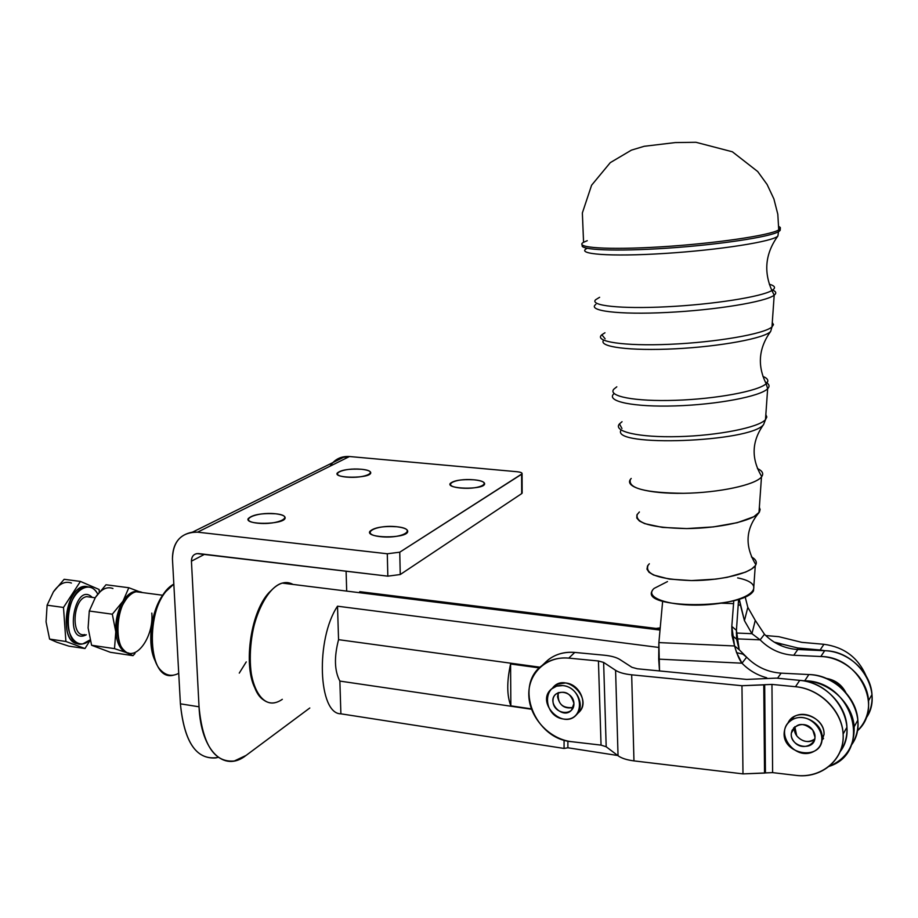 <?xml version="1.0" encoding="UTF-8"?>
<svg xmlns="http://www.w3.org/2000/svg" width="918" height="918" viewBox="0 0 918 918"><rect width="100%" height="100%" fill="white"/><g stroke="black" fill="none" stroke-linecap="round" stroke-linejoin="round"><path stroke-width="1.38" d="M621.956 428.488L619.466 423.886C612.593 431.529 638.917 437.691 678.356 436.624C717.704 435.648 758.612 427.536 765.486 419.652L766.817 417.036L765.841 414.58L766.817 417.036L765.486 419.652C758.612 427.536 717.704 435.648 678.356 436.624C638.917 437.691 612.593 431.529 619.466 423.886L622.048 421.706M621.05 430.014C609.85 447.353 751.154 442.373 763.615 424.506L763.638 424.483C751.28 442.35 609.85 447.364 621.05 430.014M765.279 382.026C769.295 383.976 770.087 386.214 767.655 388.716C760.448 396.404 717.153 404.631 675.533 405.894C633.833 407.259 606.19 401.487 613.58 394.051C606.19 401.487 633.833 407.259 675.533 405.894C717.153 404.631 760.448 396.404 767.655 388.716C770.087 386.214 769.295 383.976 765.279 382.026M767.792 381.28L766.163 383.724C758.36 391.148 715.971 399.032 675.361 400.317C634.659 401.682 607.349 396.278 613.867 389.14L616.804 386.811M601.852 334.749L605.123 338.822L601.852 334.749C593.407 341.599 623.643 346.327 669.899 344.296C716.051 342.345 764.132 334.014 771.969 326.946L773.484 324.628L772.279 322.528L773.484 324.628L771.969 326.946C764.132 334.014 716.051 342.345 669.899 344.296C623.643 346.327 593.407 341.599 601.852 334.749L604.962 332.775M603.619 340.188C597.825 346.855 629.886 351.135 675.2 348.806C720.446 346.556 765.176 338.214 770.695 331.364L770.718 331.341C765.279 338.191 720.561 346.545 675.281 348.794C629.92 351.135 597.825 346.866 603.619 340.188M771.51 289.721C776.031 291.213 776.926 293.026 774.195 295.171C766.048 301.815 715.478 310.135 666.973 312.464C618.376 314.897 586.843 310.823 595.851 304.374C586.843 310.823 618.376 314.897 666.973 312.464C715.478 310.135 766.048 301.815 774.195 295.171C776.926 293.026 776.031 291.213 771.51 289.721M595.598 299.761C589.482 305.671 620.602 309.125 666.789 306.773C712.884 304.501 761.412 296.858 771.877 290.513C776.077 287.977 775.228 285.877 769.33 284.236C775.228 285.877 776.077 287.977 771.877 290.513C761.424 296.858 712.896 304.501 666.801 306.773C620.602 309.125 589.482 305.671 595.598 299.761L599.626 297.283M778.785 228.249C780.874 229.19 780.816 230.315 778.636 231.623C770.099 236.982 718.771 244.739 667.179 248.181C615.508 251.681 578.283 250.006 582.391 245.117C578.283 250.006 615.508 251.681 667.179 248.181C718.771 244.739 770.099 236.982 778.636 231.623C780.816 230.315 780.874 229.19 778.785 228.249M587.153 248.33C574.84 254.16 609.85 256.937 664.655 253.448C719.368 250.04 774.081 241.4 777.925 235.926L777.936 235.915C774.172 241.377 719.494 250.029 664.735 253.448C609.896 256.948 574.84 254.16 587.153 248.33M780.426 228.18L778.739 229.902C769.927 235.456 714.261 243.603 660.971 246.839C607.555 250.144 573.417 247.722 583.573 242.283L587.279 240.688M771.969 326.946L770.695 331.364L771.969 326.946L774.195 295.171L771.877 290.513C763.443 271.384 765.463 253.184 777.925 235.926L778.739 229.902L777.81 214.25L773.897 198.931L767.115 184.507L757.706 171.528L732.38 151.791L695.97 142.29L675.304 142.577L644.172 146.295L631.412 150.139L610.286 162.635L591.594 185.229L582.356 212.965L583.573 242.283C573.417 247.722 607.601 250.155 661.04 246.839C714.365 243.591 770.007 235.444 778.762 229.89C780.966 228.582 780.977 227.457 778.797 226.517M613.867 389.14C607.349 396.278 634.682 401.694 675.407 400.317C716.029 399.032 758.406 391.137 766.174 383.713C769.135 380.936 768.056 378.503 762.938 376.437M630.689 479.035C623.85 487.01 647.764 493.918 683.6 493.31C719.356 492.805 756.306 484.738 761.768 476.568C763.833 473.562 762.376 470.877 757.419 468.524C762.594 470.98 763.948 473.791 761.481 476.947C755.227 485.014 718.714 492.817 683.543 493.31C645.239 492.874 627.533 488.238 630.436 479.38L631.205 478.45M637.31 514.195C634.774 523.076 651.264 527.873 686.779 528.573C719.333 528.343 753.127 520.793 758.979 512.726L759.347 507.436L760.127 509.524L759.381 512.141L753.804 516.731L737.315 522.675L713.47 526.898L686.779 528.573L662.348 527.391L644.7 523.627L639.421 521.011L636.805 518.062L636.908 514.918L639.387 511.957M648.2 564.983C644.218 574.22 658.676 579.43 691.587 580.578C721.663 580.669 752.45 572.901 755.87 564.673C757.109 561.816 755.629 559.223 751.417 556.893C756.145 559.521 757.43 562.459 755.273 565.695L751.647 568.988L745.565 572.121L727.205 577.319L715.822 579.109L691.541 580.578L669.325 579.097L653.536 575.012L649.003 572.247L646.983 569.171L647.534 565.958L649.336 563.767M652.4 590.572C639.18 608.886 743.408 609.563 753.517 590.802L753.873 585.661M737.647 577.904C766.255 583.469 755.445 599.006 716.981 603.746C678.769 608.783 641.843 599.19 654.075 588.427L667.478 581.576M733.792 600.601L731.807 626.432L736.431 630.31L738.6 599.213L736.431 630.31L739.185 649.692L734.572 645.974L731.807 626.432L733.792 600.601M239.265 673.101L246.253 661.889M138.538 591.525C133.03 590.526 127.843 593.762 122.978 601.198C117.711 610.172 115.312 620.373 115.783 631.802C116.758 642.933 120.224 649.841 126.179 652.526L128.922 653.111L126.179 652.526C120.224 649.841 116.758 642.933 115.783 631.802C115.312 620.373 117.711 610.172 122.978 601.198C127.843 593.762 133.03 590.526 138.538 591.525M119.902 643.713C114.36 627.338 116.747 612.099 127.074 598.008L125.296 600.108C116.391 614.429 114.601 628.968 119.902 643.713M95.357 597.492C100.969 589.23 106.832 586.235 112.948 588.518C106.832 586.235 100.969 589.23 95.357 597.492L89.287 611.021L88.105 627.855L91.593 645.262L110.355 652.296L132.984 655.659L135.015 653.513L132.984 655.659L126.179 652.526L132.984 655.659L110.355 652.296L91.593 645.262L114.509 648.636L126.179 652.526L114.509 648.636L91.593 645.262L88.105 627.855L89.287 611.021L112.306 614.199L115.783 631.802L114.509 648.636L115.783 631.802L112.306 614.199L89.287 611.021L95.357 597.492L105.995 584.766L95.357 597.492M128.818 587.738L122.978 601.198L112.306 614.199L122.978 601.198L128.818 587.738L105.995 584.766L128.818 587.738L139.008 591.559L128.818 587.738M90.779 597.193L86.717 596.643C72.579 598.444 70.583 638.113 84.777 634.567C70.583 638.125 72.579 598.456 86.717 596.643L95.174 597.79M92.27 597.4C74.197 579.717 63.445 646.639 86.303 634.786C63.445 646.639 74.197 579.717 92.27 597.4M97.733 594.061C90.228 578.937 71.994 589.987 68.38 612.708C64.317 635.382 78.007 651.895 90.079 639.903L82.804 643.885C61.563 649.175 64.547 589.746 85.707 587.015C90.675 586.2 94.68 588.553 97.733 594.061M46.061 621.853L47.105 605.191L53.405 591.858L64.157 579.304L80.417 581.427L99.098 589.471L99.27 592.087L99.098 589.471L80.417 581.427L64.157 579.304L53.405 591.858L47.105 605.191L63.491 607.452L80.417 581.427L63.491 607.452L65.901 641.487L84.995 648.533L90.171 640.271L84.995 648.533L65.901 641.487L49.583 639.077L46.061 621.853L49.583 639.077L57.042 642.313L49.583 639.077L65.901 641.487L63.491 607.452L47.105 605.191L46.061 621.853M71.42 583.056C65.144 580.784 59.131 583.71 53.405 591.858C59.131 583.71 65.144 580.784 71.42 583.056M68.873 646.146L57.042 642.313L68.873 646.146L84.995 648.533L68.873 646.146M78.833 643.736C56.48 644.207 66.773 580.187 87.898 586.832L83.79 586.763C63.916 589.126 59.096 644.597 78.833 643.736M562.814 685.585C576.642 686.389 585.718 705.758 576.504 714.732C562.837 730.567 535.332 702.316 551.408 689.051L556.606 686.148L562.814 685.585C541.563 683.279 542.894 716.947 564.019 719.104C585.317 721.697 584.215 687.639 562.814 685.585M576.504 714.732L579.097 712.012C588.3 703.062 579.247 683.761 565.465 682.969L557.662 684.139L551.408 689.051M558.305 692.551L557.559 696.716C559.578 705.644 564.799 709.235 573.245 707.491C562.241 708.57 557.272 703.59 558.305 692.551M573.922 703.509C570.824 692.941 564.777 689.831 555.78 694.157C546.015 702.477 562.929 719.827 571.478 710.222L573.922 703.509C574.461 716.832 553.336 714.479 552.98 701.26C552.338 687.984 573.543 690.164 573.922 703.509M823.492 738.588L822 739.885L823.492 738.588M792.429 731.313L792.027 730.43L792.429 731.313M792.142 730.166L792.567 731.107L792.142 730.166M822.012 739.759L823.526 738.474L822.012 739.759M792.108 719.792C803.778 712.425 822.93 723.82 822.149 737.797C822.574 762.296 780.151 754.458 784.397 731.061C785.2 726.127 787.77 722.374 792.108 719.792C772.589 730.659 794.632 762.238 814.128 751.291C834.003 740.551 811.558 708.512 792.108 719.792M794.127 716.66L787.828 723.338C794.667 706.768 824.972 715.845 824.054 734.377C824.662 720.515 805.694 709.35 794.127 716.66M820.899 743.867L824.054 734.377L820.899 743.867M794.816 726.666L796.709 735.777C802.286 742.054 808.31 743.132 814.759 739.036C807.599 745.886 792.9 737.728 794.586 727.905L794.816 726.666M812.786 730.12C803.112 721.766 795.975 722.718 791.362 732.989C789.09 747.401 814.943 752.129 814.989 737.211L812.786 730.12C821.633 742.628 802.068 753.437 793.496 740.918C784.672 728.548 804.088 717.555 812.786 730.12M823.228 738.749L822.092 739.047L823.228 738.749M794.15 728.594L793.645 727.79L794.15 728.594M791.327 718.966L791.557 720.125M842.931 689.567L837.136 683.864L829.838 680.215L837.136 683.864L842.931 689.567M845.88 692.654C841.611 684.472 834.852 679.676 825.603 678.287C834.852 679.676 841.611 684.472 845.88 692.654M199.034 706.791C200.881 751.027 224.279 772.899 246.07 755.422L309.802 707.996L246.07 755.422L234.331 760.976C214.387 762.847 202.626 744.785 199.034 706.791L191.437 561.173L199.034 706.791L180.398 703.831L199.034 706.791M346.694 591.112L346.097 571.18L346.694 591.112M330.021 466.218C334.6 459.264 341.083 456.039 349.483 456.521L517.052 471.726C520.678 472.127 522.353 472.816 522.078 473.803L399.755 552.2L521.608 474.25C522.904 473.091 521.39 472.242 517.052 471.726L349.483 456.521L197.565 532.165L387.293 553.772L399.755 552.2L400.248 574.53L387.832 576.16L196.957 553.588C193.308 554.38 191.472 556.916 191.437 561.173L204.611 554.288L191.437 561.173C191.632 556.067 194.031 553.543 198.655 553.577L387.832 576.16L400.248 574.53L399.755 552.2L387.293 553.772L387.832 576.16L387.293 553.772L197.565 532.165C181.385 532.165 173.009 541.069 172.446 558.855L180.398 703.831C184.093 741.664 196.062 759.679 216.281 757.878M256.133 690.21C242.065 667.593 250.97 608.313 270.867 590.813L268.251 593.625C249.868 613.717 242.903 668.763 256.133 690.21M396.817 526.748C382.955 525.934 373.947 527.494 369.805 531.442C365.513 538.2 405.182 538.832 407.626 532.038C408.349 529.514 404.746 527.747 396.817 526.748C418.769 528.963 402.669 539.13 380.477 536.674C358.456 534.253 375.37 524.339 396.817 526.748M275.607 513.782C261.504 513.036 252.358 514.677 248.158 518.681C244.567 525.107 283.318 524.717 285.085 518.314C285.613 516.134 282.457 514.631 275.607 513.782C296.284 515.87 278.361 525.475 257.51 523.168C236.798 520.896 255.433 511.521 275.607 513.782M474.044 479.816C461.639 479.162 453.676 480.401 450.141 483.556C446.343 489.11 482.432 489.925 484.555 484.314C485.152 482.168 481.64 480.665 474.044 479.816C494.354 481.629 481.066 490.005 460.549 488.02C440.135 486.07 454.123 477.865 474.044 479.816M361.382 469.27C348.806 468.662 340.716 469.959 337.135 473.172C333.877 478.485 369.093 478.519 370.7 473.206C371.159 471.313 368.061 470.005 361.382 469.27C380.626 470.98 365.754 478.944 346.35 477.073C327.06 475.214 342.552 467.423 361.382 469.27M521.699 493.609L521.608 474.25L521.699 493.609L400.248 574.53L521.699 493.609M218.312 757.396C197.049 761.068 184.415 743.201 180.398 703.831L172.446 558.855C172.55 543.559 179.251 534.643 192.539 532.13L197.565 532.165L349.483 456.521L340.165 457.749L332.798 462.626M178.723 673.319C172.435 676.589 166.72 675.82 161.568 671.001C146.788 658.263 149.29 611.204 165.871 591.525L173.823 584.112C144.975 599.282 145.4 683.6 173.972 675.063M543.272 664.621C551.225 655.567 561.724 651.493 574.76 652.423L604.205 655.211C611.136 655.9 616.322 657.322 619.788 659.457L631.928 667.306L637.287 668.774L746.701 679.423L776.41 678.115L799.739 680.364L795.481 686.71L771.958 684.415L772.612 772.623L795.849 775.366C820.818 778.544 843.286 760.471 843.183 736.443C843.447 712.46 820.807 688.959 795.481 686.71C819.843 688.603 842.345 710.853 843.114 734.044C845.053 759.094 821.702 779.038 795.849 775.366L772.612 772.623L742.983 773.885L633.959 760.884C626.822 759.978 621.509 758.257 618.043 755.732L606.19 746.77L601.049 745.118L571.707 741.698C534.735 739.047 513.828 685.448 542.159 665.447C549.687 659.721 558.557 657.277 568.77 658.126L574.76 652.423C564.616 651.596 555.803 654.029 548.333 659.721L544.179 663.576M840.131 751.704C845.088 744.509 847.36 736.351 846.947 727.228C846.201 704.221 823.905 682.212 799.739 680.364C834.91 682.326 859.822 726.322 840.131 751.704M601.049 745.118L606.19 746.77L603.631 662.417L598.433 660.983L601.049 745.118L598.433 660.983L568.77 658.126C546.233 655.831 527.735 673.617 528.825 695.741C529.583 717.842 549.457 739.231 571.707 741.698L601.049 745.118M606.19 746.77L618.043 755.732L615.588 670.324L603.631 662.417L606.19 746.77M618.043 755.732C621.509 758.257 626.822 759.978 633.959 760.884L631.676 674.822C624.447 674.053 619.088 672.561 615.588 670.324L618.043 755.732M633.959 760.884L742.983 773.885L741.962 685.723L631.676 674.822L633.959 760.884M742.983 773.885L764.533 773.082L763.776 684.874L741.962 685.723L742.983 773.885M764.533 773.082L765.428 772.887L764.683 684.69L763.776 684.874L764.533 773.082M765.428 772.887L772.612 772.623L771.958 684.415L764.683 684.69L765.428 772.887M552.406 688.248C565.396 670.312 595.369 700.182 577.56 713.424M574.76 652.423L568.77 658.126L598.433 660.983L603.631 662.417L615.588 670.324C619.088 672.561 624.447 674.053 631.676 674.822L741.962 685.723L771.958 684.415L795.481 686.71L799.739 680.364L776.41 678.115L746.701 679.423L637.287 668.774L631.928 667.306L619.788 659.457C616.322 657.322 611.136 655.9 604.205 655.211L574.76 652.423M823.939 644.298C844.021 647.029 858.055 657.517 866.041 675.763C858.055 657.517 844.021 647.029 823.939 644.298L820.13 649.978L825.511 650.759L797.753 647.982L797.753 649.508L797.753 647.982L820.13 649.978L823.939 644.298L801.747 642.348L823.939 644.298M801.747 642.348L778.797 636.679L765.727 635.543L778.797 636.679L801.747 642.348M660.226 627.866L656.106 628.428L660.226 627.866M774.264 642.164L797.753 647.982L780.77 643.839L780.782 645.561L780.243 643.564L780.254 645.331L780.243 643.564L774.264 642.164M151.814 613.098C153.972 637.528 135.015 663.117 123.723 649.933C114.28 640.994 115.794 611.916 126.409 598.846C131.767 592.179 137.115 590.09 142.451 592.58L136.105 591.743C114.257 594.83 110.917 659.055 132.846 653.191M539.348 667.914L510.58 663.978L510.856 705.85L531.396 708.868L510.856 705.85L510.58 663.978C506.725 681.626 506.816 695.58 510.856 705.85C506.816 695.58 506.725 681.626 510.58 663.978L539.348 667.914M540.094 667.214L338.558 639.662C334.026 657.104 334.462 670.92 339.867 681.087L531.533 709.258L339.867 681.087L340.888 713.825C318.19 714.066 315.436 639.066 337.514 606.201L658.55 647.42L337.514 606.201L338.558 639.662L540.094 667.214M736.557 638.836L760.127 639.846L751.945 633.684L736.293 633.03L751.945 633.684L744.429 620.637L739.22 599.018L740.424 605.123L738.416 605.054L740.424 605.123L744.429 620.637L751.945 633.684L760.127 639.846L736.557 638.836M857.251 730.969C884.264 707.732 859.282 656.531 820.83 656.508L793.76 655.257C780.702 654.408 769.491 649.278 760.127 639.846L764.465 634.269L755.273 620.384L751.945 633.684L755.273 620.384L764.465 634.269L760.127 639.846C769.491 649.278 780.702 654.408 793.76 655.257L820.83 656.508C844.571 657.116 867.303 678.046 868.554 700.709C869.243 712.712 865.479 722.787 857.251 730.969M745.129 596.757L747.826 607.349L755.273 620.384L747.826 607.349L744.429 620.637L747.826 607.349L745.129 596.757M865.731 718.633C870.505 711.473 872.582 703.418 871.985 694.49C870.757 672.01 848.221 651.287 824.674 650.713L820.83 656.508L824.674 650.713L797.822 649.508L793.76 655.257L797.822 649.508C784.867 648.682 773.748 643.61 764.465 634.269C773.748 643.61 784.867 648.682 797.822 649.508L824.674 650.713C859.03 650.828 884.757 693.354 865.731 718.633M359.707 591.662L359.741 592.73L359.707 591.662L660.122 628.933M742.708 653.983L746.644 657.208L741.985 663.198L658.688 659.135L659.514 670.943L658.883 642.589L662.647 601.256L658.883 642.589L734.572 645.974L736.592 652.652L741.985 663.198L746.644 657.208L739.185 649.692L736.592 639.146L736.431 630.31L731.807 626.432L731.967 635.348L734.572 645.974L658.883 642.589L658.688 659.135L741.985 663.198C739.575 660.329 737.097 654.58 734.572 645.974L739.185 649.692M720.997 603.183L733.643 603.619L720.997 603.183M851.342 745.141C856.322 737.751 858.491 729.397 857.848 720.102C856.551 696.854 833.2 675.269 808.861 674.546L804.73 680.789C829.264 681.558 852.833 703.36 854.153 726.804C854.669 745.726 846.316 758.922 829.103 766.392C873.133 752.416 853.143 681.007 804.73 680.789L808.861 674.546L781.126 673.146L777.535 678.23L781.126 673.146C767.746 672.217 756.26 666.904 746.644 657.208C756.26 666.904 767.746 672.217 781.126 673.146L808.861 674.546C844.445 674.868 871.125 719.173 851.342 745.141M802.114 680.651L804.73 680.789L802.114 680.651M741.985 663.198C748.916 670.324 757.166 675.178 766.714 677.759C757.166 675.178 748.916 670.324 741.985 663.198M282.308 699.321C275.584 704.014 269.307 704.198 263.455 699.872C243.144 686.905 247.137 616.345 269.697 592.144C277.856 582.919 285.659 580.348 293.083 584.445L287.839 582.62L282.228 583.091C267.127 587.038 251.876 618.204 250.144 650.323C248.204 682.487 260.23 706.412 275.239 702.649M679.825 766.404L685.367 767.012L679.825 766.404M617.734 755.503L567.886 747.78L564.065 748.445L340.888 713.825L564.065 748.445L567.886 747.78L617.734 755.503M155.693 661.855C145.652 644.103 151.826 604.56 166.709 590.481L164.058 593.533C150.85 609.472 146.444 645.32 155.693 661.855M567.898 741.09L567.886 747.78L567.898 741.09M564.077 740.115L564.065 748.445L564.077 740.115M339.867 681.087C334.462 670.92 334.026 657.104 338.558 639.662L337.514 606.201C315.436 639.066 318.19 714.066 340.888 713.825L339.867 681.087M770.695 331.364C758.658 348.083 757.143 365.536 766.163 383.724L767.655 388.716L765.486 419.652L763.615 424.506C751.624 441.283 751.004 458.644 761.756 476.591M758.979 512.726L761.481 476.947M755.858 564.708C744.705 546.336 745.519 529.261 758.325 513.472M753.517 590.802L755.273 565.695M83.79 586.763L85.707 587.015M822.149 737.797L824.054 734.572M791.362 732.989L794.586 727.905M369.805 531.442L369.839 532.933M248.147 518.681L248.204 519.886M450.141 483.556L450.164 484.715M337.135 473.172L337.17 474.136M522.158 493.138L522.078 473.803M344.996 456.579L192.539 532.13M846.947 727.228L843.114 734.044M542.159 665.447L548.333 659.721M162.773 595.254L136.105 591.743M125.296 600.108L126.409 598.846M868.554 700.732L871.985 694.501M736.592 652.652L742.869 654.132M736.592 639.146L731.967 635.348M857.848 720.102L854.153 726.804M282.228 583.091L660.019 630.058M268.251 593.625L269.697 592.144M164.058 593.533L165.871 591.525"/></g></svg>
